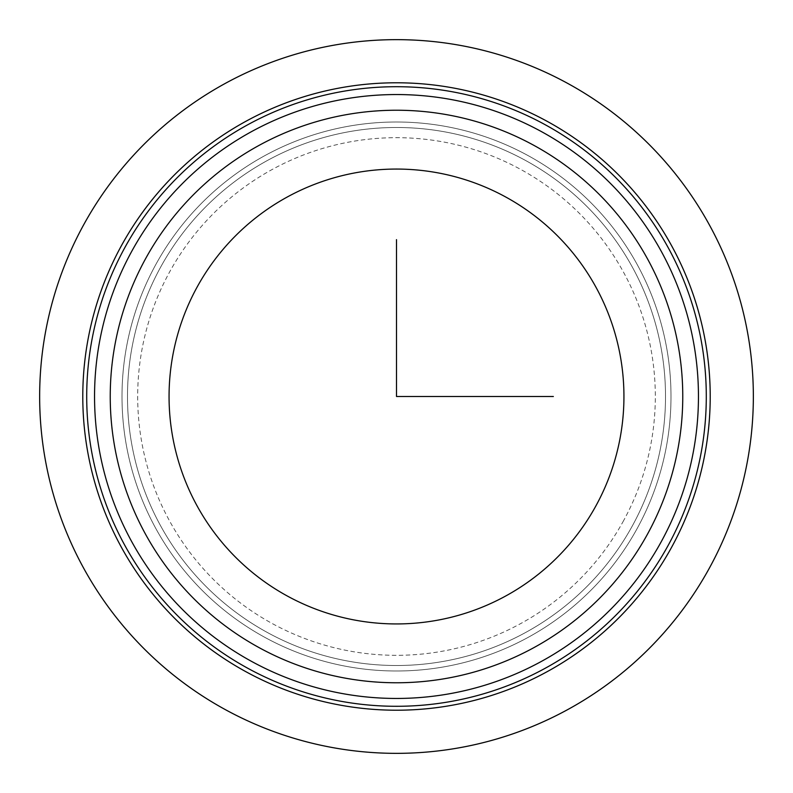 <?xml version="1.0" encoding="UTF-8"?>
<svg xmlns="http://www.w3.org/2000/svg" width="793" height="793" viewBox="0 0 793 793"><rect width="100%" height="100%" fill="white"/><g stroke="black" fill="none" stroke-linecap="round" stroke-linejoin="round"><path stroke-width="0.59" stroke-dasharray="3.96 2.97" d="M196.902 287.462A227.442 227.442 0 0 1 505.537 196.902A227.442 227.442 0 0 1 596.098 505.537A227.442 227.442 0 0 1 287.462 596.098A227.442 227.442 0 0 1 196.902 287.462M155.606 264.902A274.497 274.497 0 0 1 528.098 155.606A274.497 274.497 0 0 1 637.394 528.098A274.497 274.497 0 0 1 264.902 637.394A274.497 274.497 0 0 1 155.606 264.902A274.497 274.497 0 0 1 528.098 155.606A274.497 274.497 0 0 1 637.394 528.098A274.497 274.497 0 0 1 264.902 637.394A274.497 274.497 0 0 1 155.606 264.902A274.497 274.497 0 0 1 528.098 155.606A274.497 274.497 0 0 1 637.394 528.098A274.497 274.497 0 0 1 264.902 637.394A274.497 274.497 0 0 1 155.606 264.902A274.497 274.497 0 0 1 528.098 155.606A274.497 274.497 0 0 1 637.394 528.098A274.497 274.497 0 0 1 264.902 637.394A274.497 274.497 0 0 1 155.606 264.902A274.497 274.497 0 0 1 528.098 155.606A274.497 274.497 0 0 1 637.394 528.098A274.497 274.497 0 0 1 264.902 637.394A274.497 274.497 0 0 1 155.606 264.902M160.424 267.528A269.005 269.005 0 0 1 525.472 160.424A269.005 269.005 0 0 1 632.576 525.472A269.005 269.005 0 0 1 267.528 632.576A269.005 269.005 0 0 1 160.424 267.528A269.005 269.005 0 0 1 525.472 160.424A269.005 269.005 0 0 1 632.576 525.472A269.005 269.005 0 0 1 267.528 632.576A269.005 269.005 0 0 1 160.424 267.528M661.491 541.262A301.955 301.955 0 0 0 541.262 131.509A301.955 301.955 0 0 0 131.509 251.738A301.955 301.955 0 0 0 251.738 661.491A301.955 301.955 0 0 0 661.491 541.262M121.19 246.098A313.711 313.711 0 0 1 546.902 121.19A313.711 313.711 0 0 1 671.81 546.902A313.711 313.711 0 0 1 246.098 671.81A313.711 313.711 0 0 1 121.19 246.098A313.711 313.711 0 0 1 546.902 121.19A313.711 313.711 0 0 1 671.81 546.902A313.711 313.711 0 0 1 246.098 671.81A313.711 313.711 0 0 1 121.19 246.098M623.635 520.585A258.815 258.815 0 0 1 272.415 623.635A258.815 258.815 0 0 1 169.365 272.415A258.815 258.815 0 0 1 520.585 169.365A258.815 258.815 0 0 1 623.635 520.585M124.63 247.981A309.795 309.795 0 0 1 545.019 124.63A309.795 309.795 0 0 1 668.37 545.019A309.795 309.795 0 0 1 247.981 668.37A309.795 309.795 0 0 1 124.63 247.981"/><path stroke-width="1.19" d="M196.902 287.462A227.442 227.442 0 0 1 505.537 196.902A227.442 227.442 0 0 1 596.098 505.537A227.442 227.442 0 0 1 287.462 596.098A227.442 227.442 0 0 1 196.902 287.462M661.491 541.262A301.955 301.955 0 0 1 251.738 661.491A301.955 301.955 0 0 1 131.509 251.738A301.955 301.955 0 0 1 541.262 131.509A301.955 301.955 0 0 1 661.491 541.262A301.955 301.955 0 0 1 251.738 661.491A301.955 301.955 0 0 1 131.509 251.738A301.955 301.955 0 0 1 541.262 131.509A301.955 301.955 0 0 1 661.491 541.262M121.19 246.098A313.711 313.711 0 0 1 546.902 121.19A313.711 313.711 0 0 1 671.81 546.902A313.711 313.711 0 0 1 246.098 671.81A313.711 313.711 0 0 1 121.19 246.098M396.5 239.645L396.5 396.5L553.355 396.5M753.35 396.5A356.85 356.85 0 0 1 396.5 753.35A356.85 356.85 0 0 1 39.65 396.5A356.85 356.85 0 0 1 396.5 39.65A356.85 356.85 0 0 1 753.35 396.5M145.278 259.261A286.263 286.263 0 0 1 533.739 145.278A286.263 286.263 0 0 1 647.722 533.739A286.263 286.263 0 0 1 259.261 647.722A286.263 286.263 0 0 1 145.278 259.261M668.37 545.019A309.795 309.795 0 0 1 247.981 668.37A309.795 309.795 0 0 1 124.63 247.981A309.795 309.795 0 0 1 545.019 124.63A309.795 309.795 0 0 1 668.37 545.019"/></g></svg>
